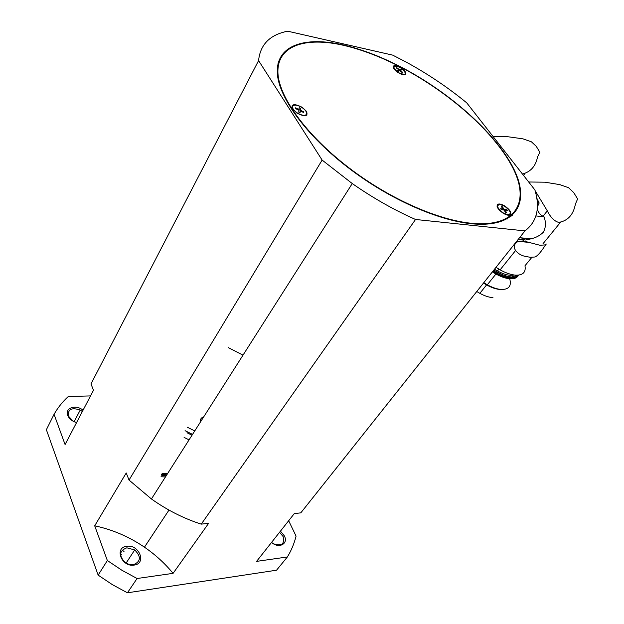 <?xml version="1.0" encoding="UTF-8"?>
<svg xmlns="http://www.w3.org/2000/svg" width="624" height="624" viewBox="0 0 624 624"><rect width="100%" height="100%" fill="white"/><g stroke="black" fill="none" stroke-linecap="round" stroke-linejoin="round"><path stroke-width="0.94" d="M122.148 550.15L124.004 551.444M120.565 554.198L121.719 554.993M189.056 439.865L184.088 437.401M187.021 432.744L192.013 435.224M279.568 532.256L283.109 536.562C284.794 544.112 281.572 546.515 273.452 543.761L271.549 542.42C278.842 549.026 288.6 543.894 284.365 535.899L280.449 531.133M126.851 547.81L134.706 549.931C141.344 556.717 140.86 561.662 133.271 564.759L129.106 564.439L125.12 562.513C118.677 555.602 119.254 550.696 126.851 547.81M134.035 565.102C146.866 563.776 139.277 544.245 126.89 546.265C113.989 547.279 121.368 567.247 134.035 565.102M203.674 416.918C201.107 417.674 200.023 419.383 200.413 422.035M76.588 422.549L73.141 421.216L68.328 415.982C67.798 409.18 71.76 407.207 80.207 410.062L82.36 411.52M83.047 410.21C76.042 404.141 64.529 407.885 67.712 415.373C69.241 418.899 72.197 421.309 76.565 422.596M306.556 111.415C308.225 116.594 304.996 117.14 296.876 113.053L292.625 108.997C291.041 103.88 294.239 103.327 302.219 107.328L306.556 111.415M306.946 115.089L306.766 113.287M497.554 204.407C499.067 203.518 501.485 204.056 504.8 206.014C509.855 209.617 511.735 212.542 510.44 214.789C508.934 215.725 506.477 215.186 503.069 213.158C498.022 209.508 496.181 206.591 497.554 204.407M510.385 214.835L510.409 213.338M498.553 204.594L497.094 205.023M399.766 73.499L399.181 73.187C391.201 68.897 391.521 62.657 399.391 66.869L399.875 67.127C407.792 71.292 407.792 77.735 399.766 73.499M394.181 66.136L393.159 66.495M511.524 215.303L510.752 216.778M471.104 223.244C515.923 227.768 530.002 202.472 513.357 168.925C496.665 135.197 453.89 96.283 407.441 70.715C385.211 58.539 363.862 50.068 343.411 45.287C305.308 36.59 277.064 45.568 277.922 72.571C278.678 99.411 312.562 143.356 362.076 177.341C399.118 202.925 441.23 220.272 471.104 223.244M471.463 223.743C441.418 220.763 399.032 203.307 361.772 177.551C312.008 143.372 278.008 99.216 277.29 72.267C276.463 45.154 304.871 36.161 343.138 44.905C363.667 49.709 385.086 58.219 407.394 70.426C454.061 96.104 497.047 135.19 513.856 169.088C530.611 202.808 516.508 228.267 471.463 223.743M279.521 60.879L278.398 62.119M492.976 136.375L506.805 136.594L522.959 138.84L531.445 141.835L536.211 146.273L539.885 152.264L537.537 156.967C535.735 166.124 530.712 171.818 522.467 174.049M396.763 71.3C392.059 66.167 393.089 64.857 399.859 67.384L402.371 69.053C407.105 74.194 406.06 75.488 399.22 72.938L396.763 71.3M393.292 67.595L393.689 66.83M306.766 113.685C305.698 116.165 302.476 115.877 297.11 112.819C294.005 110.635 292.453 108.607 292.453 106.727C293.569 104.309 296.759 104.59 302.008 107.57C305.136 109.73 306.727 111.774 306.766 113.685M306.314 114.707L305.308 115.814M500.159 204.477L504.738 206.31C510.845 211.13 511.883 213.938 507.85 214.75L503.155 212.862C497.071 208.003 496.072 205.202 500.159 204.477M509.831 214.414L508.911 215.257M537.287 202.769L539.167 203.011L536.765 198.089M518.279 239.304L525.58 240.006L531.086 238.813C536.039 237.635 540.095 235.466 543.247 232.307C545.828 227.776 546.117 222.628 544.105 216.887L542.981 216.271C539.635 214.406 537.748 211.669 537.303 208.065M537.358 206.879L539.167 203.011M521.204 237.845L524.488 239.39M528.684 181.997L544.814 182.185L559.775 184.618L568.589 187.73L573.698 192.551L577.629 198.916L575.414 204.056C573.37 214.796 567.801 220.912 558.706 222.409C554.323 221.2 550.524 217.347 547.31 210.857L535.096 190.624M496.002 267.322L500.12 269.849C505.9 273.039 511.079 274.81 515.666 275.153C522.998 275.332 526.094 272.204 524.971 265.785L531.835 257.377M545.649 244.694C541.351 251.573 537.826 255.668 535.072 256.987L530.228 257.306L523.996 256.074C520.603 255.154 517.795 253.305 515.572 250.528C513.263 246.691 514.145 243.641 518.232 241.371L523.271 240.911L540.041 245.287L544.978 244.904L546.359 244.039M494.543 269.162L497.507 270.949C502.297 273.585 506.602 275.044 510.424 275.332L514.277 275.02M476.783 291.502L479.848 293.335C484.684 295.971 489.052 297.391 492.952 297.617M512.53 274.724L512.32 275.332M518.762 275.083L514.738 277.571L510.939 277.82C506.743 277.508 502.008 275.909 496.735 273.008L493.194 270.855M492.726 271.448C499.052 275.519 504.785 277.758 509.917 278.171L513.622 277.93L516.89 276.276M518.731 275.083L511.618 276.994C507.413 276.682 502.679 275.075 497.406 272.165L493.865 270.02M518.076 275.886C516.656 278.039 514.004 279.014 510.128 278.819C505.931 278.507 501.197 276.908 495.932 274.014L492.398 271.861M483.491 283.062C489.622 286.978 495.183 289.115 500.198 289.474L501.478 289.489C497.25 289.224 492.539 287.656 487.313 284.794L483.803 282.672M485.651 223.743L485.807 224.25M473.483 223.47L473.647 223.954M510.214 278.819L509.831 279.295C511.555 286.104 508.755 289.497 501.446 289.489M511.235 277.571L511.703 276.994M511.142 277.571L514.004 276.97M511.274 277.407L513.583 277.001M525.626 241.301L525.049 242.018M535.922 215.92L544.105 216.887M505.947 210.265L506.626 209.477L507.335 210.428L504.824 210.132L506.711 212.644L505.752 212.534L503.864 210.015L501.345 209.711L500.627 208.759L503.155 209.063L501.275 206.552L502.234 206.669L502.047 207.574M503.155 209.063L502.679 209.68L501.181 209.5M505.791 210.054L503.638 209.797L503.123 209.11M503.638 209.797L504.114 209.173L506.626 209.477M502.234 206.669L504.114 209.173M504.824 210.132L504.387 210.701M497.086 206.536L497.656 205.436M300.183 111.01L300.082 109.294L299.068 108.802M303.077 112.258L303.818 111.883L303.755 112.585L300.253 110.885L300.074 112.757L298.748 112.117L298.927 110.245L295.425 108.537L295.495 107.835L295.581 108.615M298.67 110.113L299.177 107.679L300.503 108.319L300.323 110.183L303.818 111.883M300.323 110.183L299.926 110.885M299.762 112.609L300.253 110.885M292.055 107.429L292.5 106.462M300.503 108.319L300.082 109.294M295.495 107.835L298.997 109.535M400.062 70.863L400.319 70.45L402.87 72.47L402.347 72.68L399.805 70.652L398.432 71.206L397.465 70.442L398.837 69.888L396.295 67.868L396.817 67.665L396.809 68.273M398.837 69.888L397.847 70.746M396.817 67.665L399.36 69.685L398.713 70.091M405.07 74.147L404.57 74.841M400.725 70.286L400.148 69.826L398.978 70.294M400.148 69.826L400.725 69.131L401.692 69.896L400.319 70.45M399.36 69.685L400.725 69.131M293.483 105.355L291.86 106.088M405.6 74.49L405.475 73.39M512.054 215.74L512.725 214.219M277.984 63.749L279.022 62.439M288.662 520.736L296.065 536.11C294.232 543.52 291.338 550.469 287.368 556.967L276.541 570.203L127.429 592.8L137.077 578.51L121.828 570.219L107.359 560.531L94.7 525.806C112.577 529.636 129.16 536.757 144.448 547.178C155.282 554.619 164.83 563.339 173.09 573.347L137.077 578.51M107.359 560.531L98.147 575.117L112.39 584.657L127.429 592.8M98.147 575.117L46.371 429.718L54.062 414.305C57.884 407.597 62.634 401.661 68.305 396.497L90.535 395.912M194.75 430.927L187.255 427.198M94.7 525.806L126.227 472.976L129.028 480.067L322.124 160.079L258.578 60.598L90.987 383.924L93.491 390.257L65.075 444.538L54.062 414.305M287.368 556.967L256.589 561.382L294.294 513.599L300.799 512.858L524.971 230.888L415.537 219.476L201.24 524.137L208.634 523.302L173.09 573.347M165.446 476.939L161.023 476.752M166.195 475.769L161.764 475.574M166.819 474.794L161.296 474.458M167.567 473.616L162.045 473.273M192.543 434.398L185.071 430.677M258.578 60.598C260.255 44.483 269.958 34.687 287.68 31.2L392.714 55.138L405.6 61.776C427.362 73.593 447.736 87.282 466.729 102.843L534.893 189.922C540.298 208.018 536.991 221.676 524.971 230.888M243.009 355.134L228.337 347.646M129.028 480.067L151.429 498.966C167.107 510.089 183.706 518.482 201.24 524.137M415.537 219.476C394.04 209.968 372.949 197.995 352.264 183.557L322.124 160.079M560.422 222.401L542.997 243.719M524.924 173.542L523.52 175.391M126.079 563.144L134.706 549.931M405.951 73.094L405.569 73.71M547.31 210.857L542.981 216.271M524.105 239.866L523.271 240.911M515.572 250.528L500.12 269.849M498.935 269.162L497.507 270.949M486.572 284.918L479.848 293.335M529.737 242.463L518.232 241.371M497.406 272.165L496.735 273.008M495.932 274.014L487.313 284.794M513.622 277.93L514.738 277.571M507.296 218.993L506.165 218.86M519.566 237.682L531.086 238.813M74.139 421.723L80.207 410.062M144.448 547.178L168.979 510.081M151.429 498.966L352.264 183.557"/></g></svg>
